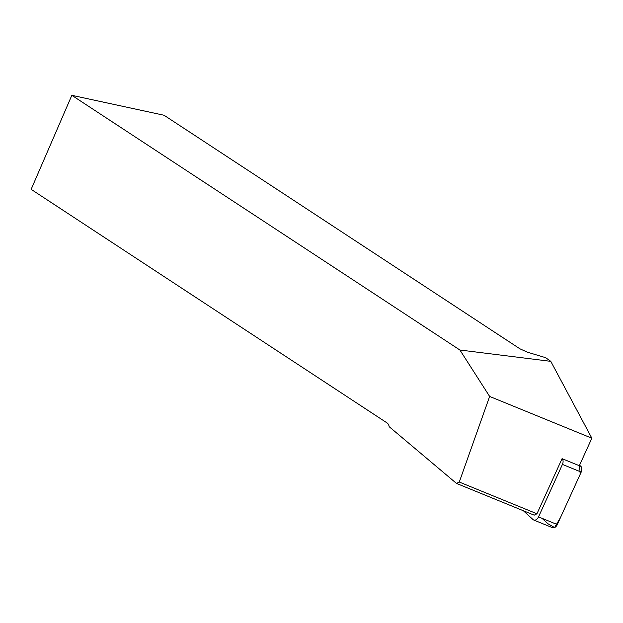 <?xml version="1.0" encoding="UTF-8"?>
<svg xmlns="http://www.w3.org/2000/svg" width="623" height="623" viewBox="0 0 623 623"><rect width="100%" height="100%" fill="white"/><g stroke="black" fill="none" stroke-linecap="round" stroke-linejoin="round"><path stroke-width="0.93" d="M523.351 510.735L533.07 519.598A5.015 3.271 -67.8 0 0 533.724 520.018A5.015 3.271 -67.8 0 0 538.529 516.888L562.429 464.408A5.015 3.271 -67.8 0 0 562.063 458.668L536.956 513.773L459.276 482.038L489.639 396.446L591.85 438.203L550.787 361.348L545.67 357.688L527.338 352.166L519.901 348.794L164.059 115.255L71.84 95.319L459.906 350.009L489.639 396.446M542.018 518.313L547.983 523.756L554.571 527.549L560.389 517.76L580.177 474.298L579.569 465.179L580.831 466.331A5.015 3.271 112.2 0 1 581.189 472.078L557.297 524.558A5.015 3.271 112.2 0 1 552.492 527.681L533.724 520.018M591.85 438.203L579.328 465.716L562.055 458.653M536.956 513.773L534.176 515.159L456.488 483.417L389.173 426.7A6.744 4.797 102.5 0 0 386.992 422.885L31.15 189.345L71.84 95.319M456.488 483.417L459.276 482.038M550.787 361.348L459.906 350.009M562.063 458.668L580.831 466.331M538.529 516.888L557.297 524.558M581.189 472.078L562.429 464.408"/></g></svg>

